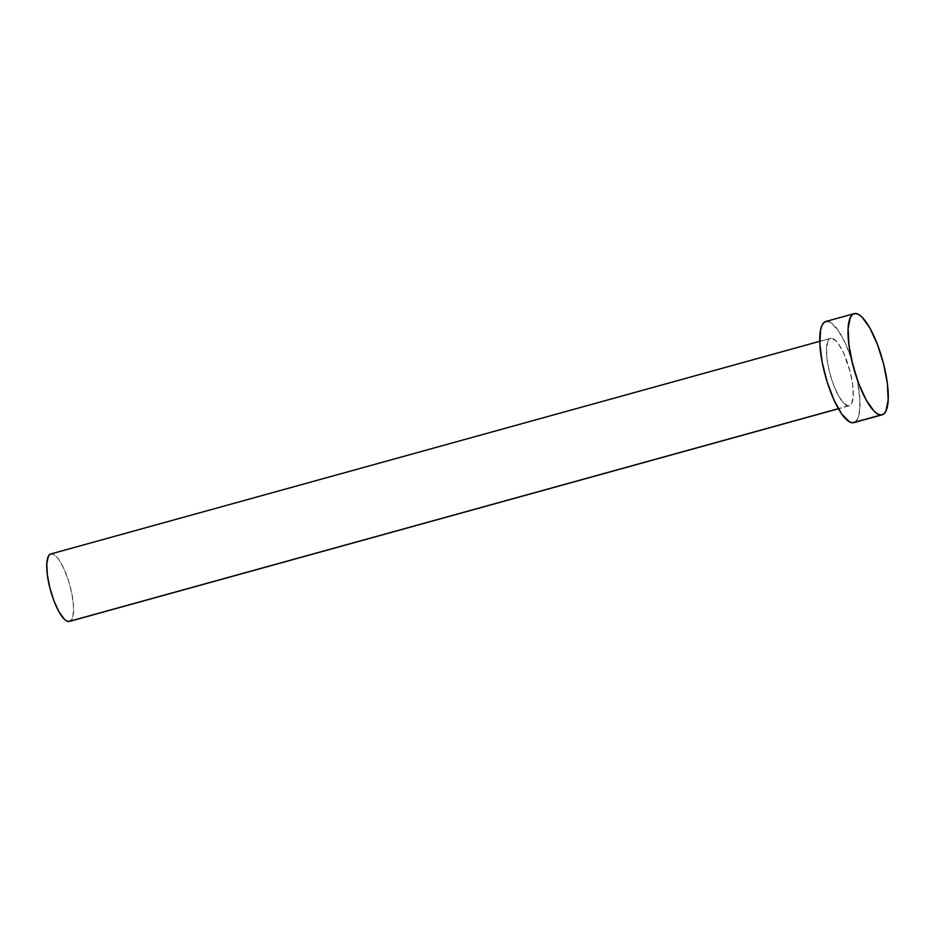 <?xml version="1.0" encoding="UTF-8"?>
<svg xmlns="http://www.w3.org/2000/svg" width="935" height="935" viewBox="0 0 935 935"><rect width="100%" height="100%" fill="white"/><g stroke="black" fill="none" stroke-linecap="round" stroke-linejoin="round"><path stroke-width="0.7" stroke-dasharray="4.67 3.51" d="M848.431 405.883L838.368 408.665L850.277 405.217L851.727 403.277L853.223 395.926L852.685 384.928L850.196 371.978L843.697 353.196L838.485 343.881L835.913 340.772L831.308 338.213A34.992 9.993 -105.5 0 1 849.857 370.681A34.992 9.993 -105.5 0 1 849.19 405.778A34.992 9.993 -105.5 0 1 848.431 405.883A34.992 9.993 -105.5 0 1 829.883 373.416A34.992 9.993 -105.5 0 1 830.537 338.318A34.992 9.993 -105.5 0 1 831.308 338.213L829.462 338.879L828.013 340.819L826.517 348.171L827.054 359.169L829.544 372.118L833.611 385.056L838.625 396.019L843.826 403.336L848.431 405.883M69.482 621.413A34.992 9.993 74.5 0 0 70.137 586.315A34.992 9.993 74.5 0 0 51.589 553.859L831.308 338.213L51.589 553.859A34.992 9.993 74.5 0 0 50.829 553.964M853.854 422.632A52.489 14.995 74.5 0 0 854.847 369.991A52.489 14.995 74.5 0 0 827.031 321.301L855.303 313.482L827.031 321.301A52.489 14.995 74.5 0 0 825.874 321.465M825.944 321.441L830.292 322.259L837.795 329.798L845.602 343.764L852.545 362.044L857.559 381.842L859.873 400.157L859.148 414.182L857.652 418.892L854.929 422.176M50.864 553.952L53.774 554.49L58.765 559.516L63.977 568.831L68.606 581.021L71.948 594.216L73.491 606.429L73 615.779L70.195 621.109M849.19 405.778L838.426 408.759M830.537 338.318L819.773 341.298"/><path stroke-width="1.4" d="M819.773 341.298L50.829 553.964A34.992 9.993 74.5 0 0 50.163 589.05A34.992 9.993 74.5 0 0 68.711 621.518L838.368 408.665L68.711 621.518A34.992 9.993 74.5 0 0 69.482 621.413L838.426 408.759M854.158 313.634L825.874 321.465A52.489 14.995 74.5 0 0 824.892 374.105A52.489 14.995 74.5 0 0 852.708 422.795L880.992 414.976L852.708 422.795A52.489 14.995 74.5 0 0 853.854 422.632L882.137 414.813A52.489 14.995 -105.5 0 1 880.992 414.976A52.489 14.995 -105.5 0 1 853.164 366.275A52.489 14.995 -105.5 0 1 854.158 313.634A52.489 14.995 -105.5 0 1 855.303 313.482A52.489 14.995 -105.5 0 1 883.131 362.172A52.489 14.995 -105.5 0 1 882.137 414.813M855.478 421.802L852.708 422.795L849.436 421.837L841.944 414.298L834.125 400.332L827.183 382.053L822.181 362.254L819.855 343.94L820.591 329.915L822.075 325.205L824.249 322.294L827.031 321.301M855.303 313.482L858.575 314.44L862.21 317.304L870.017 328.267L877.533 344.711L883.633 364.124L887.362 383.549L888.18 400.04L885.936 411.073L883.762 413.983L880.992 414.976L877.72 414.018L874.085 411.155L866.278 400.18L858.762 383.747L852.662 364.334L848.933 344.91L848.115 328.419L850.359 317.386L852.533 314.476L855.303 313.482M70.557 620.852L68.711 621.518L66.537 620.887L64.106 618.97L58.905 611.654L53.891 600.702L49.824 587.753L47.334 574.803L46.797 563.817L48.293 556.454L49.742 554.525L51.589 553.859"/></g></svg>
